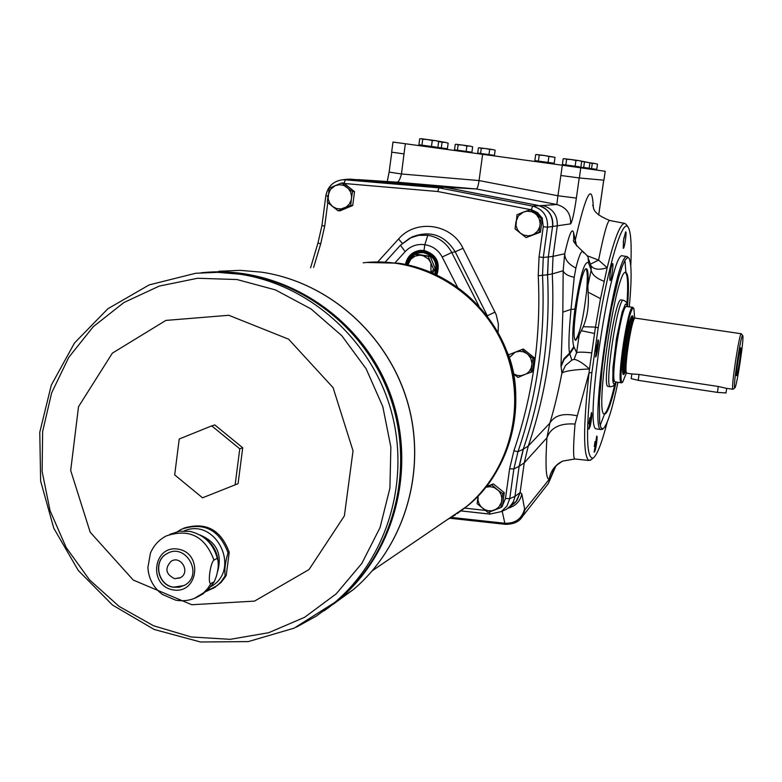 <?xml version="1.0" encoding="UTF-8"?>
<svg xmlns="http://www.w3.org/2000/svg" width="782" height="782" viewBox="0 0 782 782"><rect width="100%" height="100%" fill="white"/><g stroke="black" fill="none" stroke-linecap="round" stroke-linejoin="round"><path stroke-width="1.17" d="M623.762 372.731L624.056 372.77C619.236 376.601 629.412 310.434 632.491 317.912L631.983 317.688C628.327 317.697 620.106 373.219 623.831 372.74L623.762 372.731C619.921 373.102 628.699 315.263 632.13 317.658L632.139 317.658M634.661 318.176L633.879 308.479L633.264 308.225C628.083 308.235 616.783 387.344 622.697 382.105L626.411 372.994M633.879 308.479L632.589 307.316C627.584 307.072 616.255 383.503 621.387 382.828L622.013 382.613M213.036 588.465L220.895 582.639L225.128 577.224L226.272 575.22L225.108 575.845C224.356 569.188 225.343 561.544 228.061 552.903C219.341 529.551 203.74 521.692 181.248 529.316L177.553 531.584M213.955 560.068L217.298 558.368C218.921 562.258 218.608 568.231 216.35 576.285L214.307 581.681L210.954 583.489C207.435 584.486 210.241 562.815 213.955 560.068C205.06 536.227 189.136 528.192 166.204 535.963C158.902 539.815 153.634 545.572 150.408 553.236L151.337 551.154M148.297 571.642L147.886 567.517L150.408 553.236M226.272 575.22L229.224 552.317L228.061 552.903M173.057 589.882C198.169 594.496 203.457 553.245 178.228 549.15C153.116 544.673 147.945 585.747 173.057 589.882M217.298 558.368C213.32 543.705 204.151 534.712 189.811 531.379L179.508 531.222L169.792 534.37M199.752 595.698L208.022 590.039L214.307 581.681M217.973 569.746C219.605 554.487 213.818 543.021 200.622 535.357M173.389 587.243L179.401 587.204L184.972 585.044C203.858 574.447 185.588 542.366 167.074 553.588C152.773 560.547 157.417 585.268 173.389 587.243M421.938 145.159L422.73 139.245L421.254 138.707L419.69 138.864L418.908 144.748L435.994 147.094M422.73 139.245L427.539 139.548L420.833 138.658M457.411 150.203L458.144 144.807L456.737 144.299L455.241 144.435L454.518 149.812L471.917 152.197L454.518 149.812M458.144 144.807L462.553 145.081L455.955 144.299M565.845 164.943L566.637 159.254L564.946 158.697L563.167 158.814L562.375 164.474L572.649 165.892C594.691 168.892 546.168 162.255 572.649 165.892L578.963 166.752M566.637 159.254L571.329 159.557L563.832 158.697M480.578 153.458L481.282 148.287L479.894 147.788L478.418 147.915L477.714 153.077L494.449 155.364L477.714 153.077M481.282 148.287L485.524 148.551L479.083 147.788M538.387 161.082L539.209 155.129L537.488 154.553L535.68 154.68L534.859 160.613L554.184 163.252L534.859 160.613M539.209 155.129L544.106 155.442L536.413 154.553M579.198 177.944L576.383 198.1L557.928 195.764L562.336 165.227L392.984 142.05L391.645 152.148L404.001 153.898L405.359 143.741M562.336 165.227L605.2 171.278L603.899 180.192L579.354 177.964L580.782 167.759M560.909 175.5L579.354 177.964M391.782 152.167L389.133 172.089L401.469 173.975L404.001 153.898M397.256 182.186C398.732 181.776 400.13 179.039 401.469 173.975L479.063 180.564C478.271 185.715 477.372 188.521 476.375 188.98L397.256 182.186L357.677 179.596L397.256 182.186M350.228 179.146L444.499 187.201L537.996 205.402L542.62 206.966L538.006 205.402L444.499 187.201L357.677 179.596M607.291 421.879C601.759 443.267 597.028 455.349 593.108 458.135C586.138 458.956 585.728 430.442 591.886 372.603L598.171 327.834C608.425 264.042 622.755 217.591 628.171 227.239C630.879 231.628 631.748 244.473 630.781 265.782M591.886 372.603L589.022 372.897L575.034 424.059C560.156 422.974 550.782 427.549 546.911 437.793L549.844 423.16C554.184 408.908 558.211 392.222 561.906 373.082L560.977 365.781L562.825 312.135L563.167 270.738L564.702 253.779C564.799 259.575 568.524 264.326 575.884 268.021L574.213 277.307L571.016 309.408C568.866 332.223 568.377 346.817 569.55 353.171L571.828 360.121L574.056 359.417C577.39 359.661 582.531 362.848 589.491 368.977L589.022 372.897C583.206 426.718 583.157 455.906 588.866 460.471L591.319 459.533M626.304 224.571L624.867 223.437C620.478 223.183 614.593 237.943 607.194 267.718L600.517 298.656L595.444 327.13L589.491 368.977C574.311 369.612 565.112 370.971 561.906 373.082L565.445 365.575L571.828 360.121M593.313 207.465C592.218 181.639 586.187 192.626 575.2 240.416L574.956 243.153M548.446 256.965L553.05 256.359L552.278 273.925L547.674 274.746L548.309 256.975L552.581 226.291C553.109 215.392 548.202 208.432 537.86 205.402L444.323 187.191L438.956 187.836L532.601 206.086L542.659 205.49C552.913 208.481 557.781 215.353 557.263 226.106L553.05 256.359L564.702 253.779C569.169 234.238 572.131 227.21 573.587 232.694L573.783 239.898C572.404 240.788 575.405 244.629 582.805 251.433L582.805 251.433C581.153 250.748 578.836 256.271 575.884 268.021M574.056 359.417L576.627 352.653C578.289 351.929 583.274 351.988 591.593 352.838M561.085 366.523L564.145 359.378L569.785 353.884L574.135 347.218L576.627 352.653L579.198 334.931L575.787 340.336C569.775 340.805 581.016 265.694 586.49 268.822C588.035 269.565 588.494 275.176 587.869 285.684L588.064 292.126C589.139 304.765 587.536 316.28 583.274 326.68L579.198 334.931M581.28 330.708L594.437 333.445M552.278 273.915L563.167 270.738C564.154 273.72 567.84 275.909 574.213 277.307M588.572 262.957L588.132 257.982L591.104 266.134L591.172 270.034L588.572 262.957C584.682 259.907 580.127 275.284 574.917 309.086C572.434 328.968 572.072 341.46 573.832 346.543L574.135 347.218M574.917 309.086L571.016 309.408L562.825 312.135M583.607 252.84L582.805 251.433C586.793 255.04 588.572 257.219 588.132 257.982M574.809 459.014L562.659 461.087C555.142 464.84 550.636 470.872 549.15 479.161C545.963 479.552 545.22 465.759 546.911 437.793L524.253 462.846L528.27 446.023C547.126 390.677 555.132 333.308 552.278 273.925M528.261 446.033L549.844 423.16C554.477 415.31 563.49 412.847 576.872 415.78M489.591 511.946L489.864 514.106L501.252 511.614L506.941 506.11L509.737 498.642L514.957 496.404L519.15 466.268L524.253 462.856L520.108 492.582L516.912 500.548L511.829 505.25M505.846 524.37L504.849 523.266L451.39 517.42M592.648 205.402L592.609 205.207C594.975 206.419 588.856 211.902 609.686 220.485L609.686 220.485C607.594 220.465 603.89 233.671 598.572 260.093L607.194 267.718C599.344 270.191 593.949 269.565 590.987 265.812M573.587 232.694L576.598 245.89M587.067 255.704L598.572 260.093L590.39 264.179M555.347 466.815L550.743 477.401L525.142 509.395L522.454 516.501L520.411 519.023M520.108 492.582L516.012 501.692M520.167 492.513L521.838 493.95C520.167 501.33 515.582 506.091 508.075 508.212M521.838 493.95L524.605 508.984C521.887 518.818 515.299 523.578 504.849 523.266L502.181 511.203M482.641 154.318L479.063 180.564L557.928 195.764L556.823 204.513L542.659 205.49M575.034 424.059C573.196 446.121 573.098 457.773 574.76 458.985L575.102 459.024M556.246 465.73L554.018 468.701C554.057 467.274 556.94 464.743 562.659 461.087L574.76 458.985L588.866 460.471M588.064 292.126L600.517 298.656M587.869 285.684L591.172 270.034C591.896 274.57 596.197 278.324 604.085 281.295M586.021 268.91C587.556 271.1 587.722 278.763 586.52 291.901C583.45 318.03 579.765 334.11 575.454 340.141M346.876 179.283L350.444 179.156M623.547 240.201L625.6 231.931C627.135 230.592 624.3 250.015 623.225 248.236L623.547 240.201M609.755 278.157C610.234 271.178 611.133 266.33 612.462 263.602C614.095 262.224 611.133 282.331 609.989 280.396L609.755 278.157M595.571 356.973L597.947 339.965C599.471 338.645 596.949 356.68 595.571 356.973M590.195 426.258L588.826 429.191L591.446 412.525C592.199 414.059 591.779 418.634 590.195 426.258M596.588 443.345C595.649 449.269 594.838 452.221 594.164 452.182L596.715 436.053C597.253 436.18 597.204 438.614 596.588 443.345M600.117 425.408L604.711 413.639M627.516 306.515C629.119 285.332 628.591 273.983 625.903 272.478L624.955 260.308M627.281 256.574L622.658 255.91C611.182 247.992 583.509 430.247 596.392 428.868L596.803 428.937M623.391 300.278L621.123 299.946C615.444 296.104 601.641 387.002 607.995 386.416L608.152 386.445M604.183 413.913L604.642 413.688C607.458 411.264 610.859 401.459 614.857 384.275M626.939 303.993C628.249 285.215 627.751 274.717 625.453 272.507M625.815 272.468L625.903 272.478C616.695 266.085 594.066 415.115 604.408 414.02L605.424 413.805C608.386 411.195 611.964 400.599 616.157 382.036M617.936 382.31C612.14 409.876 607.174 425.379 603.039 428.81L601.016 427.969L599.677 422.876L599.364 400.814L602.296 366.66L604.838 347.169L611.377 308.607L618.66 277.444L622.091 266.73L625.131 259.995L627.653 257.483L628.963 258.148C631.7 263.241 631.807 279.448 629.295 306.779M602.736 429.044L601.094 429.601C588.641 431.234 615.297 252.967 626.978 256.584L628.963 258.148M594.281 446.483L595.043 441.556M436.884 274.863C440.647 262.41 436.366 254.277 424.03 250.465L420.11 250.367C412.163 251.677 407.275 256.349 405.457 264.404M405.604 264.433C407.412 256.359 412.329 251.667 420.345 250.348L420.55 250.328M420.638 251.599L424.127 251.696C435.506 255.264 439.416 262.83 435.867 274.384M487.577 316.309L487.176 315.781M615.248 381.899L614.74 381.548C610.488 377.843 621.152 307.658 626.138 306.485L632.785 307.287M625.991 306.593L625.248 307.15C620.478 308.235 610.185 374.774 613.929 380.355L613.792 381.264L614.31 380.961M505.495 498.486L509.62 468.76L513.901 450.794L517.977 451.693L513.862 468.956L509.737 498.642L505.495 498.486L502.494 505.534M509.62 468.76L513.862 468.956L519.15 466.268L523.226 449.22C542.327 393.111 550.43 334.96 547.537 274.765L548.309 256.965L543.285 257.434L542.513 275.46C545.445 336.28 537.273 395.027 517.977 451.693L523.373 449.122L519.307 466.15M344.148 183.35L345.273 179.811L342.184 179.821C333.142 181.277 327.717 186.615 325.908 195.823L327.961 196.204M344.324 183.496L437.744 191.522L438.956 187.836L345.273 179.811L350.395 179.156M542.297 218.901L543.255 226.712L547.498 227.22C548.006 216.194 543.04 209.156 532.601 206.086L531.398 209.439M514.624 503.129L509.581 506.951L513.256 502.122L515.103 496.287L513.491 501.448L510.646 505.827L506.58 509.229L502.611 511.008M461.057 510.929L489.864 514.106L501.252 511.614L506.58 509.229M400.404 245.284L385.301 261.95L400.452 245.216L409.768 238.148L418.556 235.333L427.793 235.284C438.516 237.102 446.502 242.85 451.752 252.537L442.182 257.014C438.37 250.015 432.583 245.919 424.802 244.717L424.03 250.465M576.383 198.1C574.096 213.496 572.17 222.088 570.586 223.867C571.065 213.769 566.481 207.318 556.823 204.513L476.375 188.98L444.323 187.191L357.97 179.616M570.586 223.867L547.498 227.22L543.285 257.434L539.052 256.975L538.241 275.733C541.164 336.152 533.05 394.499 513.901 450.794M478.867 305.889L451.752 252.537L455.212 251.804C444.635 234.981 430.237 230.035 412.006 236.966L400.452 245.216L405.154 251.638C410.57 245.998 417.129 243.691 424.802 244.717L427.793 235.284M407.911 264.912L410.755 259.233L415.164 256.105L419.572 255.206L428.184 256.3L433.59 269.379L431.439 272.419M414.763 254.345L423.14 255.724L428.497 259.086L430.941 262.967L430.97 272.224M434.733 273.866C437.949 263.035 434.254 255.968 423.619 252.664C415.721 252.166 410.413 255.694 407.686 263.26M416.611 254.189L430.266 256.369L435.359 269.155L432.69 272.957M435.721 274.316C439.201 262.791 435.271 255.255 423.942 251.706L420.227 251.628C412.837 252.86 408.302 257.2 406.63 264.639L414.675 254.345M341.734 182.949L348.332 188.462L350.737 192.264L351.617 196.702L350.707 205.48L352.711 205.51L354.539 191.639L343.767 183.056L341.734 182.949L335.312 185.598L339.613 184.699L343.943 185.471L352.545 191.561L351.138 200.3L349.143 204.327L345.849 207.318L338.088 210.769L340.131 210.778L352.711 205.51M329.124 188.257L335.312 185.598L330.454 189.4L328.098 195.207L327.306 202.157L332.575 206.458L329.662 203.076L328.147 198.824L329.124 188.257M485.945 487.215L491.878 484.889L499.19 491.311L501.008 494.459L501.849 497.997L500.9 507.567L502.357 506.482L504.273 492.699L493.364 483.892L486.463 486.57M485.925 487.245L490.128 486.658L494.302 487.597L502.826 493.735L501.399 502.474L498.769 507.117L495.211 509.756L488.056 512.523L477.137 503.686L478.134 496.052M491.878 484.889L493.364 483.892M478.105 496.081L478.037 500.451L479.131 503.911L481.174 506.922L484.791 509.629L488.222 510.734L491.8 510.783L500.9 507.567M521.907 349.515L528.026 354.549L530.743 358.215L531.995 363.522L530.988 372.3L532.337 371.714L534.282 357.785L523.295 349.007L515.338 352.135L519.756 351.284L523.334 351.822L526.599 353.405L532.933 358.322L531.203 367.999L529.424 371.157L526.804 373.64L518.026 377.452L513.442 373.884M508.701 356.309L508.955 354.686L515.338 352.135L509.17 357.726M530.001 209.4L536.804 215.021L539.257 218.872L540.137 223.378L539.121 232.264L540.45 232.195L542.405 218.139L531.359 209.41L523.412 212.078L526.931 211.218L531.437 211.678L534.722 213.242L541.085 218.158L539.639 227.024L537.557 231.101L534.155 234.121L526.1 237.601L540.45 232.195M516.99 214.757L523.412 212.078L518.388 215.93L515.934 221.805L515.045 228.843L520.489 233.222L517.508 229.781L515.973 225.48L516.99 214.757M541.085 218.158L542.405 218.139M502.826 493.735L504.273 492.699M526.1 237.601L520.489 233.222L523.647 235.03L528.094 235.841L531.672 235.255L539.121 232.264M530.988 372.3L521.232 375.692L517.137 375.399L513.354 373.747M532.933 358.322L534.282 357.785M352.545 191.561L354.539 191.639M338.088 210.769L332.575 206.458L336.485 208.53L340.854 208.98L350.707 205.48M217.699 571.261C222.371 553.988 216.487 541.916 200.055 535.044M168.13 553.06L167.24 553.509C152.94 560.469 157.583 585.18 173.555 587.155L184.024 585.581M171.238 561.173L171.248 561.173C164.533 568.358 165.667 574.193 174.64 578.7L180.583 577.605C190.622 572.121 180.955 555.142 171.238 561.173C164.533 568.358 165.657 574.203 174.63 578.7L180.055 577.898M202.538 497.811L174.679 474.899L179.225 439.005L211.727 425.877L239.771 448.819L235.128 484.86L202.538 497.811M296.534 627.047L316.446 616.021L334.813 602.414L294.179 628.132L248.305 641.592L200.505 641.993L154.181 629.471L112.491 605.033L78.268 570.459L53.763 528.173L40.635 481.057L39.765 432.299L51.27 385.213L74.466 343.034L107.857 308.763L149.206 284.892L195.656 273.27L217.65 272.332L239.712 274.199C308.88 284.413 370.375 338.889 390.638 408.957C410.921 479.014 387.911 557.439 334.813 602.414L325.449 609.901L339.32 599.295C397.471 550.264 418.302 461.028 387.755 387.413C357.452 313.68 280.064 265.714 204.679 272.449M324.295 610.654L325.429 609.882L324.295 610.654M327.834 608.201L339.095 599.452L327.844 608.191M339.31 599.305C397.569 550.176 418.36 460.725 387.598 387.041C357.091 313.25 279.389 265.43 203.926 272.517M201.14 272.771C276.906 265.078 355.292 312.741 386.21 386.816C417.383 460.764 396.63 550.792 338.078 600.146C396.357 551.007 417.236 461.585 386.621 387.794C356.25 313.905 278.695 265.831 203.164 272.586M323.875 610.957L337.863 600.302L323.875 610.957M191.805 604.74L254.521 601.114L309.066 569.521L344.383 515.885L353.034 450.843L333.083 387.637L288.607 339.192L228.803 315.283L165.882 320.415L112.354 353.151L78.523 406.699L70.693 470.49L90.194 532.219L133.282 580.078L191.805 604.74M372.418 570.664L466.561 506.521C511.037 469.747 527.224 402.828 504.38 347.804C481.722 292.693 423.179 256.995 365.937 262.527M466.385 506.648L445.975 520.558L466.395 506.648M457.177 513.647L467.626 505.798C514.898 468.047 525.719 394.216 507.293 352.32C486.424 302.712 450.197 273.006 398.595 263.211L366.592 262.469L398.576 263.211C450.334 270.738 495.954 311.011 510.666 362.76C525.387 414.509 507.723 472.494 467.626 505.798L466.561 506.521C511.408 469.454 527.43 401.733 503.823 346.494C480.431 291.158 420.765 256.017 363.2 262.811M229.224 552.317C220.915 529.57 205.715 521.535 183.623 528.212M211.727 425.877L214.786 424.929L242.713 447.763L238.08 483.647L235.128 484.86M239.771 448.819L242.713 447.763M420.902 145.188L420.833 145.696L435.77 147.739L435.838 147.241L418.908 144.748M548.905 156.459L555.015 157.319L544.106 155.442L548.905 156.459L548.084 162.412M555.015 157.319L554.184 163.252M435.857 147.172L447.402 148.746L435.828 147.319M438.682 141.483L442.055 142.265L441.302 147.906M448.164 143.126L445.163 142.363L448.164 143.126L447.402 148.746M437.891 147.348L438.682 141.454L435.525 140.652L445.163 142.363L442.055 142.265M432.26 140.545L427.539 139.548L435.525 140.652L432.26 140.545L431.469 146.459M495.153 150.193L492.465 149.509L495.153 150.193L494.449 155.364M489.679 149.43L485.524 148.551L492.465 149.509L489.679 149.43L488.965 154.601M472.651 146.811L469.816 146.087L472.651 146.811L471.917 152.197M466.883 145.999L462.553 145.081L469.816 146.087L466.883 145.999L466.15 151.395M564.291 164.748L562.375 164.474M581.671 161.375L589.931 162.812L578.856 160.593L581.681 161.336L580.879 167.006M575.933 160.525L571.329 159.557L578.856 160.593L575.933 160.525L575.132 166.214M589.931 162.812L589.169 168.238L578.797 166.967M584.457 162.04L583.695 167.485L589.169 168.238M587.331 167.993L583.695 167.485M597.497 164.161L594.936 163.487L597.497 164.161L596.774 169.362L587.165 168.198M589.882 162.783L594.936 163.487L592.277 163.428L591.544 168.638L596.774 169.362M595.004 169.127L591.544 168.638M589.931 162.851L592.277 163.428M625.023 372.603L623.801 374.558C622.736 375.008 622.355 371.909 622.648 365.253L628.923 323.943C631.191 315.635 632.618 313.699 633.225 318.137M733.057 389.201L732.871 389.289C730.662 389.915 739.518 331.597 741.297 333.767L742.714 335.625C744.474 336.26 736.888 386.748 734.865 387.872L734.767 387.95C732.441 389.817 741.18 332.262 742.714 335.625M626.988 373.219L626.832 373.18C623.244 372.731 631.768 316.602 635.189 318.108L741.268 333.758M726.312 388.292L718.287 386.484L638.728 374.412L631.612 373.923M633.977 318.254L632.853 318.088C629.481 315.723 620.791 372.906 624.583 372.535L625.708 372.682C622.149 372.232 630.575 316.769 633.977 318.254L635.121 318.118M736.664 375.683L736.566 375.702C735.539 375.634 739.87 347.14 740.798 347.824C741.923 347.11 737.758 375.145 736.664 375.683M726.683 388.351L725.999 392.955L717.426 392.388L638.2 380.335L631.182 378.635L631.846 373.952M623.254 242.586L624.007 237.366M609.95 275.098L610.898 268.676M595.337 351.734L596.363 344.911M588.856 423.873L589.823 417.637M211.316 586.363C241.472 569.413 215.91 517.215 184.181 530.88M206.712 591.212L217.201 585.591L221.257 581.583L225.108 575.845M194.376 598.406L203.779 592.678L207.768 588.426L210.954 583.489M455.525 514.742L446.913 519.913M470.021 152.089L456.365 150.222M578.807 166.889L578.739 167.377L564.399 164.924M587.174 168.12L578.719 167.436M594.858 169.254L587.096 168.638M445.437 148.639L445.369 149.127L435.75 147.808M552.024 163.135L551.955 163.643L536.892 161.581L536.96 161.072M598.171 327.834L595.444 327.13L583.274 326.68M560.977 365.781L563.988 358.664L569.55 353.171L573.832 346.543M524.605 508.984L525.142 509.395M598.68 215.001L603.704 180.173M554.34 468.164L548.368 483.491L546.862 485.407M377.843 261.843L398.556 239.009C415.809 218.628 451.644 223.681 463.022 248.305L496.189 314.628L498.378 324.051L498.183 330.952L497.186 330.806M498.183 330.952L497.997 332.242M495.055 312.106L487.303 315.752L455.212 251.804L463.022 248.305M437.744 191.522L529.785 209.488M335.644 185.461L339.525 183.848M322.018 225.578L324.716 226.106L327.795 202.567M324.716 226.106L320.63 244.092L313.611 267.473M485.299 510.392L464.752 508.124M500.187 507.841L492.279 510.92M543.255 226.712L539.052 256.975M532.043 209.947L537.664 212.704L541.682 217.562M538.241 275.733L547.537 274.765M442.182 257.014L457.402 286.945M489.825 514.077L461.077 510.91M542.62 206.966C550.069 211.208 553.431 217.65 552.718 226.281M515.103 496.287L520.098 492.582M528.27 446.023L523.373 449.122M395.076 262.752L405.154 251.638M318.098 242.831L320.63 244.092M433.541 269.751L435.31 269.536M433.59 269.379L435.359 269.155M428.477 256.535L430.266 256.369M428.184 256.3L429.973 256.134M339.32 599.295L353.425 589.53C404.968 545.895 427.236 470.05 407.657 402.378C388.087 334.706 328.645 282.067 261.579 272.165L240.172 270.357L218.813 271.266L240.123 270.357L261.491 272.156C328.479 282.028 387.98 334.676 407.569 402.398C427.168 470.129 404.871 545.973 353.425 589.53L333.21 604.242M332.37 604.76L330.825 605.688M191.238 636.968L230.24 639.334L268.666 632.706L304.609 617.311L336.201 593.851L361.802 563.451L380.042 527.606L389.915 488.144L390.863 447.108L382.809 406.63L366.162 368.84L341.802 335.703L311.031 308.939L275.469 289.907L236.985 279.536L197.572 278.265L159.235 286.095L123.879 302.546L93.254 326.7L68.796 357.306L51.671 392.808L42.639 431.469L42.111 471.399L50.068 510.675L66.118 547.42L89.519 579.863L119.138 606.421L153.595 625.786L191.238 636.968M545.68 162.099C568.494 165.207 517.831 158.277 545.68 162.099L552.19 162.988M429.924 146.263L435.838 147.241M479.395 153.301L487.254 154.386C506.628 157.026 462.778 151.024 487.254 154.386L492.748 155.129M456.248 150.046L464.508 151.19C484.517 153.907 438.888 147.671 464.508 151.19L470.168 151.952M610.498 386.797L610.341 386.777C604.046 387.364 617.848 296.456 623.479 300.288C626.323 301.412 627.614 303.484 627.36 306.495M627.223 306.476L626.49 304.13L625.336 304.306L622.101 312.174L616.539 338.176L612.971 367.501L612.795 380.414L613.411 383.493L614.457 384.03M624.505 372.535L623.801 373.415C622.785 373.845 622.413 370.854 622.697 364.451L622.648 365.253M628.396 326.026L628.728 324.735C630.663 317.541 631.993 315.312 632.697 318.049M638.2 380.335L639.041 374.461M717.426 392.388L718.287 386.484M398.556 239.009L402.319 243.31M622.697 382.105L621.798 382.769M177.524 531.584L181.248 529.316M215.627 586.959L206.702 591.221M147.886 567.517C148.639 578.709 153.477 587.683 162.382 594.437L175.647 600.146C184.396 601.71 192.548 600.156 200.084 595.483L203.486 593.616M387.246 181.532L389.133 172.089M628.171 227.239L626.226 224.454M593.108 458.135L590.42 460.236M555.748 466.316L548.368 483.491L522.454 516.501C519.434 521.633 513.803 524.243 505.553 524.341L450.002 518.261M516.912 500.548L514.996 502.777M591.104 266.134L590.83 265.557M601.094 429.601L596.392 428.868M603.039 428.81L602.15 429.474M614.085 380.648L614.74 381.548M310.591 267.757L318 242.889L321.94 225.597L325.83 195.832C327.638 186.644 333.083 181.307 342.184 179.821L347.707 179.186M598.719 215.03L603.743 180.183M439.758 147.71L445.593 148.502M605.2 171.278L603.939 180.192M607.995 386.416L610.341 386.777L613.274 386.064L616.001 382.007M615.121 381.88L621.387 382.828M628.728 324.735L628.923 323.943M626.9 373.21L631.797 373.952M725.989 388.243L732.871 389.289M625.708 372.682L626.832 373.18M734.767 387.95L732.939 389.289M624.867 223.437L609.686 220.485"/></g></svg>
